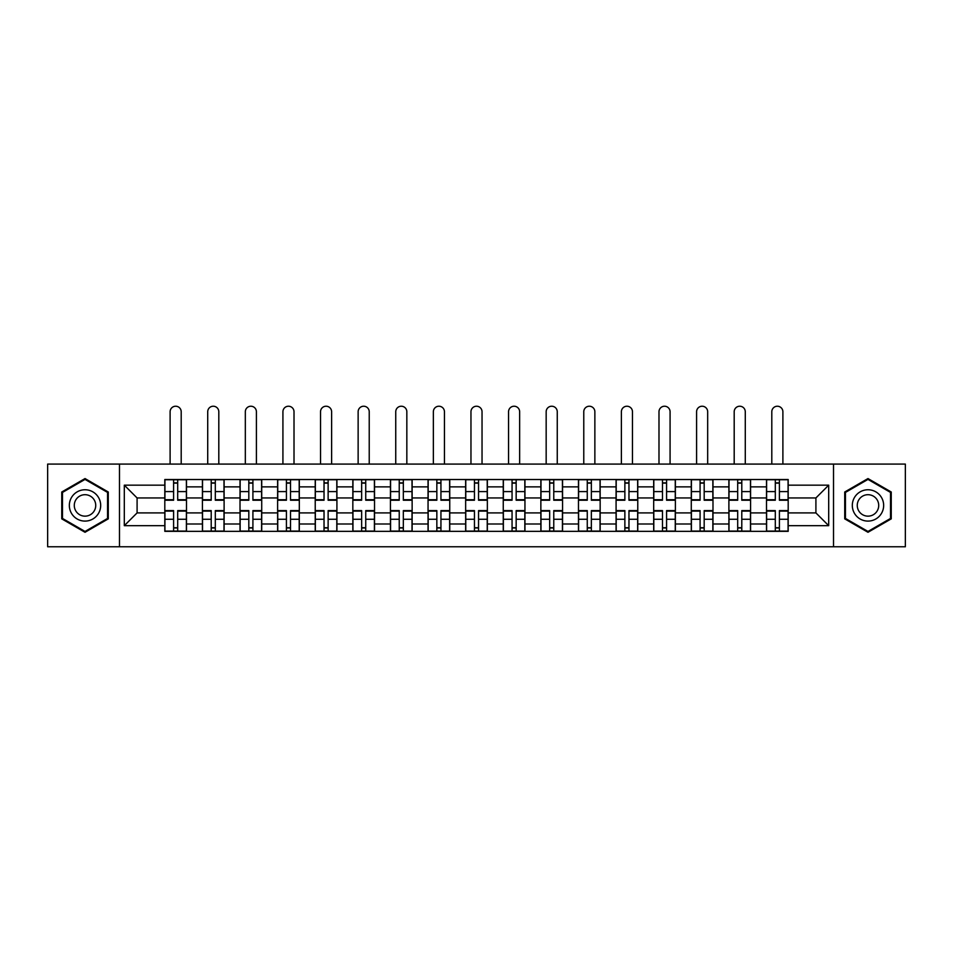 <?xml version="1.0" encoding="UTF-8"?>
<svg xmlns="http://www.w3.org/2000/svg" width="953" height="953" viewBox="0 0 953 953"><rect width="100%" height="100%" fill="white"/><g stroke="black" fill="none" stroke-linecap="round" stroke-linejoin="round"><path stroke-width="1.43" d="M833.518 546.772L905.35 546.772L905.35 464.087L47.65 464.087L47.65 546.772L833.518 546.772L833.518 464.087M202.417 531.345L202.417 486.864L186.502 486.864L186.502 531.345M186.502 486.864L186.502 479.514M202.417 486.864L202.417 479.514M224.11 479.514L224.11 531.345M240.013 531.345L240.013 479.514M261.718 479.514L261.718 531.345M277.621 531.345L277.621 479.514M299.313 479.514L299.313 531.345M315.229 531.345L315.229 479.514M336.921 479.514L336.921 531.345M352.836 531.345L352.836 479.514M374.529 479.514L374.529 531.345M390.444 531.345L390.444 479.514M412.137 479.514L412.137 531.345M428.052 531.345L428.052 479.514M449.745 479.514L449.745 531.345M465.648 531.345L465.648 479.514M487.352 479.514L487.352 531.345M503.255 531.345L503.255 479.514M524.948 479.514L524.948 531.345M540.863 531.345L540.863 479.514M562.556 479.514L562.556 531.345M578.471 531.345L578.471 479.514M600.164 479.514L600.164 531.345M616.079 531.345L616.079 479.514M637.771 479.514L637.771 531.345M653.687 531.345L653.687 479.514M675.379 479.514L675.379 531.345M691.282 531.345L691.282 479.514M712.987 479.514L712.987 531.345M728.89 531.345L728.89 479.514M750.583 479.514L750.583 531.345M766.498 531.345L766.498 479.514M766.498 512.905L750.583 512.905M728.89 512.905L712.987 512.905M691.282 512.905L675.379 512.905M653.687 512.905L637.771 512.905M616.079 512.905L600.164 512.905M578.471 512.905L562.556 512.905M540.863 512.905L524.948 512.905M503.255 512.905L487.352 512.905M465.648 512.905L449.745 512.905M428.052 512.905L412.137 512.905M390.444 512.905L374.529 512.905M352.836 512.905L336.921 512.905M315.229 512.905L299.313 512.905M277.621 512.905L261.718 512.905M240.013 512.905L224.11 512.905M202.417 512.905L186.502 512.905M766.498 497.954L750.583 497.954M728.89 497.954L712.987 497.954M691.282 497.954L675.379 497.954M653.687 497.954L637.771 497.954M616.079 497.954L600.164 497.954M578.471 497.954L562.556 497.954M540.863 497.954L524.948 497.954M503.255 497.954L487.352 497.954M465.648 497.954L449.745 497.954M428.052 497.954L412.137 497.954M390.444 497.954L374.529 497.954M352.836 497.954L336.921 497.954M315.229 497.954L299.313 497.954M277.621 497.954L261.718 497.954M240.013 497.954L224.11 497.954M202.417 497.954L186.502 497.954M137.089 512.905L164.809 512.905L164.809 497.954L137.089 497.954L137.089 512.905L124.307 525.675L124.307 485.172L164.809 485.172L164.809 497.954M788.191 497.954L788.191 512.905L815.911 512.905L815.911 497.954L788.191 497.954L788.191 479.514L164.809 479.514L164.809 485.172M788.191 485.172L828.693 485.172L828.693 525.675L788.191 525.675L788.191 512.905M164.809 512.905L164.809 531.345L788.191 531.345L788.191 525.675M164.809 525.675L124.307 525.675M119.482 546.772L119.482 464.087M108.273 491.998L85.02 478.561L61.754 491.998L61.754 518.861L85.02 532.286L108.273 518.861L108.273 491.998M891.246 491.998L867.98 478.561L844.727 491.998L844.727 518.861L867.98 532.286L891.246 518.861L891.246 491.998M177.699 527.724L173.601 527.724M173.601 483.123L177.699 483.123M215.307 527.724L211.209 527.724M211.209 483.123L215.307 483.123M252.914 527.724L248.816 527.724M248.816 483.123L252.914 483.123M290.522 527.724L286.424 527.724M286.424 483.123L290.522 483.123M328.13 527.724L324.032 527.724M324.032 483.123L328.13 483.123M365.738 527.724L361.64 527.724M361.64 483.123L365.738 483.123M403.333 527.724L399.236 527.724M399.236 483.123L403.333 483.123M440.941 527.724L436.843 527.724M436.843 483.123L440.941 483.123M478.549 527.724L474.451 527.724M474.451 483.123L478.549 483.123M516.157 527.724L512.059 527.724M512.059 483.123L516.157 483.123M553.764 527.724L549.667 527.724M549.667 483.123L553.764 483.123M591.36 527.724L587.262 527.724M587.262 483.123L591.36 483.123M628.968 527.724L624.87 527.724M624.87 483.123L628.968 483.123M666.576 527.724L662.478 527.724M662.478 483.123L666.576 483.123M704.184 527.724L700.086 527.724M700.086 483.123L704.184 483.123M741.791 527.724L737.693 527.724M737.693 483.123L741.791 483.123M779.399 527.724L775.301 527.724M775.301 483.123L779.399 483.123M124.307 485.172L137.089 497.954M815.911 512.905L828.693 525.675M815.911 497.954L828.693 485.172M181.201 464.087L181.201 411.779A5.539 5.539 0 0 0 175.65 406.228A5.539 5.539 0 0 0 170.111 411.779L170.111 464.087M177.699 500.242L177.699 479.752L186.383 479.752L186.383 500.242L177.699 500.242M173.601 482.885L177.699 482.885M173.601 479.752L164.929 479.752L164.929 500.242L173.601 500.242L173.601 479.752L177.699 479.752M173.601 510.605L173.601 531.095L164.929 531.095L164.929 510.605L173.601 510.605M177.699 527.962L173.601 527.962M177.699 531.095L186.383 531.095L186.383 510.605L177.699 510.605L177.699 531.095L173.601 531.095M218.809 464.087L218.809 411.779A5.539 5.539 0 0 0 213.258 406.228A5.539 5.539 0 0 0 207.718 411.779L207.718 464.087M215.307 500.242L215.307 479.752L223.991 479.752L223.991 500.242L215.307 500.242M211.209 482.885L215.307 482.885M211.209 479.752L202.536 479.752L202.536 500.242L211.209 500.242L211.209 479.752L215.307 479.752M256.405 464.087L256.405 411.779A5.539 5.539 0 0 0 250.865 406.228A5.539 5.539 0 0 0 245.326 411.779L245.326 464.087M252.914 500.242L252.914 479.752L261.599 479.752L261.599 500.242L252.914 500.242M248.816 482.885L252.914 482.885M248.816 479.752L240.144 479.752L240.144 500.242L248.816 500.242L248.816 479.752L252.914 479.752M294.012 464.087L294.012 411.779A5.539 5.539 0 0 0 288.473 406.228A5.539 5.539 0 0 0 282.922 411.779L282.922 464.087M290.522 500.242L290.522 479.752L299.194 479.752L299.194 500.242L290.522 500.242M286.424 482.885L290.522 482.885M286.424 479.752L277.74 479.752L277.74 500.242L286.424 500.242L286.424 479.752L290.522 479.752M71.439 513.262A15.665 15.665 0 0 0 92.846 518.992A15.665 15.665 0 0 0 98.588 497.597A15.665 15.665 0 0 0 77.181 491.855A15.665 15.665 0 0 0 71.439 513.262M75.728 510.796A10.733 10.733 0 0 0 90.38 514.715A10.733 10.733 0 0 0 94.299 500.063A10.733 10.733 0 0 0 79.647 496.132A10.733 10.733 0 0 0 75.728 510.796M85.02 479.407L107.558 492.415L107.558 518.444L85.02 531.452L62.481 518.444L62.481 492.415L85.02 479.407M854.412 513.262A15.665 15.665 0 0 0 875.819 518.992A15.665 15.665 0 0 0 881.561 497.597A15.665 15.665 0 0 0 860.154 491.855A15.665 15.665 0 0 0 854.412 513.262M858.701 510.796A10.733 10.733 0 0 0 873.353 514.715A10.733 10.733 0 0 0 877.272 500.063A10.733 10.733 0 0 0 862.62 496.132A10.733 10.733 0 0 0 858.701 510.796M867.98 479.407L890.519 492.415L890.519 518.444L867.98 531.452L845.442 518.444L845.442 492.415L867.98 479.407M211.209 510.605L211.209 531.095L202.536 531.095L202.536 510.605L211.209 510.605M215.307 527.962L211.209 527.962M215.307 531.095L223.991 531.095L223.991 510.605L215.307 510.605L215.307 531.095L211.209 531.095M248.816 510.605L248.816 531.095L240.144 531.095L240.144 510.605L248.816 510.605M252.914 527.962L248.816 527.962M252.914 531.095L261.599 531.095L261.599 510.605L252.914 510.605L252.914 531.095L248.816 531.095M286.424 510.605L286.424 531.095L277.74 531.095L277.74 510.605L286.424 510.605M290.522 527.962L286.424 527.962M290.522 531.095L299.194 531.095L299.194 510.605L290.522 510.605L290.522 531.095L286.424 531.095M331.62 464.087L331.62 411.779A5.539 5.539 0 0 0 326.081 406.228A5.539 5.539 0 0 0 320.53 411.779L320.53 464.087M328.13 500.242L328.13 479.752L336.802 479.752L336.802 500.242L328.13 500.242M324.032 482.885L328.13 482.885M324.032 479.752L315.348 479.752L315.348 500.242L324.032 500.242L324.032 479.752L328.13 479.752M369.228 464.087L369.228 411.779A5.539 5.539 0 0 0 363.689 406.228A5.539 5.539 0 0 0 358.137 411.779L358.137 464.087M365.738 500.242L365.738 479.752L374.41 479.752L374.41 500.242L365.738 500.242M361.64 482.885L365.738 482.885M361.64 479.752L352.955 479.752L352.955 500.242L361.64 500.242L361.64 479.752L365.738 479.752M324.032 510.605L324.032 531.095L315.348 531.095L315.348 510.605L324.032 510.605M328.13 527.962L324.032 527.962M328.13 531.095L336.802 531.095L336.802 510.605L328.13 510.605L328.13 531.095L324.032 531.095M361.64 510.605L361.64 531.095L352.955 531.095L352.955 510.605L361.64 510.605M365.738 527.962L361.64 527.962M365.738 531.095L374.41 531.095L374.41 510.605L365.738 510.605L365.738 531.095L361.64 531.095M406.836 464.087L406.836 411.779A5.539 5.539 0 0 0 401.284 406.228A5.539 5.539 0 0 0 395.745 411.779L395.745 464.087M403.333 500.242L403.333 479.752L412.018 479.752L412.018 500.242L403.333 500.242M399.236 482.885L403.333 482.885M399.236 479.752L390.563 479.752L390.563 500.242L399.236 500.242L399.236 479.752L403.333 479.752M444.443 464.087L444.443 411.779A5.539 5.539 0 0 0 438.892 406.228A5.539 5.539 0 0 0 433.353 411.779L433.353 464.087M440.941 500.242L440.941 479.752L449.625 479.752L449.625 500.242L440.941 500.242M436.843 482.885L440.941 482.885M436.843 479.752L428.171 479.752L428.171 500.242L436.843 500.242L436.843 479.752L440.941 479.752M482.039 464.087L482.039 411.779A5.539 5.539 0 0 0 476.5 406.228A5.539 5.539 0 0 0 470.961 411.779L470.961 464.087M478.549 500.242L478.549 479.752L487.233 479.752L487.233 500.242L478.549 500.242M474.451 482.885L478.549 482.885M474.451 479.752L465.767 479.752L465.767 500.242L474.451 500.242L474.451 479.752L478.549 479.752M519.647 464.087L519.647 411.779A5.539 5.539 0 0 0 514.108 406.228A5.539 5.539 0 0 0 508.557 411.779L508.557 464.087M516.157 500.242L516.157 479.752L524.829 479.752L524.829 500.242L516.157 500.242M512.059 482.885L516.157 482.885M512.059 479.752L503.375 479.752L503.375 500.242L512.059 500.242L512.059 479.752L516.157 479.752M557.255 464.087L557.255 411.779A5.539 5.539 0 0 0 551.716 406.228A5.539 5.539 0 0 0 546.164 411.779L546.164 464.087M553.764 500.242L553.764 479.752L562.437 479.752L562.437 500.242L553.764 500.242M549.667 482.885L553.764 482.885M549.667 479.752L540.982 479.752L540.982 500.242L549.667 500.242L549.667 479.752L553.764 479.752M594.863 464.087L594.863 411.779A5.539 5.539 0 0 0 589.311 406.228A5.539 5.539 0 0 0 583.772 411.779L583.772 464.087M591.36 500.242L591.36 479.752L600.045 479.752L600.045 500.242L591.36 500.242M587.262 482.885L591.36 482.885M587.262 479.752L578.59 479.752L578.59 500.242L587.262 500.242L587.262 479.752L591.36 479.752M632.47 464.087L632.47 411.779A5.539 5.539 0 0 0 626.919 406.228A5.539 5.539 0 0 0 621.38 411.779L621.38 464.087M628.968 500.242L628.968 479.752L637.652 479.752L637.652 500.242L628.968 500.242M624.87 482.885L628.968 482.885M624.87 479.752L616.198 479.752L616.198 500.242L624.87 500.242L624.87 479.752L628.968 479.752M670.078 464.087L670.078 411.779A5.539 5.539 0 0 0 664.527 406.228A5.539 5.539 0 0 0 658.988 411.779L658.988 464.087M666.576 500.242L666.576 479.752L675.26 479.752L675.26 500.242L666.576 500.242M662.478 482.885L666.576 482.885M662.478 479.752L653.806 479.752L653.806 500.242L662.478 500.242L662.478 479.752L666.576 479.752M399.236 510.605L399.236 531.095L390.563 531.095L390.563 510.605L399.236 510.605M403.333 527.962L399.236 527.962M403.333 531.095L412.018 531.095L412.018 510.605L403.333 510.605L403.333 531.095L399.236 531.095M436.843 510.605L436.843 531.095L428.171 531.095L428.171 510.605L436.843 510.605M440.941 527.962L436.843 527.962M440.941 531.095L449.625 531.095L449.625 510.605L440.941 510.605L440.941 531.095L436.843 531.095M474.451 510.605L474.451 531.095L465.767 531.095L465.767 510.605L474.451 510.605M478.549 527.962L474.451 527.962M478.549 531.095L487.233 531.095L487.233 510.605L478.549 510.605L478.549 531.095L474.451 531.095M512.059 510.605L512.059 531.095L503.375 531.095L503.375 510.605L512.059 510.605M516.157 527.962L512.059 527.962M516.157 531.095L524.829 531.095L524.829 510.605L516.157 510.605L516.157 531.095L512.059 531.095M549.667 510.605L549.667 531.095L540.982 531.095L540.982 510.605L549.667 510.605M553.764 527.962L549.667 527.962M553.764 531.095L562.437 531.095L562.437 510.605L553.764 510.605L553.764 531.095L549.667 531.095M587.262 510.605L587.262 531.095L578.59 531.095L578.59 510.605L587.262 510.605M591.36 527.962L587.262 527.962M591.36 531.095L600.045 531.095L600.045 510.605L591.36 510.605L591.36 531.095L587.262 531.095M624.87 510.605L624.87 531.095L616.198 531.095L616.198 510.605L624.87 510.605M628.968 527.962L624.87 527.962M628.968 531.095L637.652 531.095L637.652 510.605L628.968 510.605L628.968 531.095L624.87 531.095M662.478 510.605L662.478 531.095L653.806 531.095L653.806 510.605L662.478 510.605M666.576 527.962L662.478 527.962M666.576 531.095L675.26 531.095L675.26 510.605L666.576 510.605L666.576 531.095L662.478 531.095M707.674 464.087L707.674 411.779A5.539 5.539 0 0 0 702.135 406.228A5.539 5.539 0 0 0 696.595 411.779L696.595 464.087M704.184 500.242L704.184 479.752L712.856 479.752L712.856 500.242L704.184 500.242M700.086 482.885L704.184 482.885M700.086 479.752L691.401 479.752L691.401 500.242L700.086 500.242L700.086 479.752L704.184 479.752M700.086 510.605L700.086 531.095L691.401 531.095L691.401 510.605L700.086 510.605M704.184 527.962L700.086 527.962M704.184 531.095L712.856 531.095L712.856 510.605L704.184 510.605L704.184 531.095L700.086 531.095M745.282 464.087L745.282 411.779A5.539 5.539 0 0 0 739.742 406.228A5.539 5.539 0 0 0 734.191 411.779L734.191 464.087M741.791 500.242L741.791 479.752L750.464 479.752L750.464 500.242L741.791 500.242M737.693 482.885L741.791 482.885M737.693 479.752L729.009 479.752L729.009 500.242L737.693 500.242L737.693 479.752L741.791 479.752M737.693 510.605L737.693 531.095L729.009 531.095L729.009 510.605L737.693 510.605M741.791 527.962L737.693 527.962M741.791 531.095L750.464 531.095L750.464 510.605L741.791 510.605L741.791 531.095L737.693 531.095M782.889 464.087L782.889 411.779A5.539 5.539 0 0 0 777.35 406.228A5.539 5.539 0 0 0 771.799 411.779L771.799 464.087M779.399 500.242L779.399 479.752L788.071 479.752L788.071 500.242L779.399 500.242M775.301 482.885L779.399 482.885M775.301 479.752L766.617 479.752L766.617 500.242L775.301 500.242L775.301 479.752L779.399 479.752M775.301 510.605L775.301 531.095L766.617 531.095L766.617 510.605L775.301 510.605M779.399 527.962L775.301 527.962M779.399 531.095L788.071 531.095L788.071 510.605L779.399 510.605L779.399 531.095L775.301 531.095M728.89 486.864L712.987 486.864M691.282 486.864L675.379 486.864M653.687 486.864L637.771 486.864M616.079 486.864L600.164 486.864M578.471 486.864L562.556 486.864M540.863 486.864L524.948 486.864M503.255 486.864L487.352 486.864M465.648 486.864L449.745 486.864M428.052 486.864L412.137 486.864M390.444 486.864L374.529 486.864M352.836 486.864L336.921 486.864M315.229 486.864L299.313 486.864M277.621 486.864L261.718 486.864M240.013 486.864L224.11 486.864M766.498 486.864L750.583 486.864M728.89 523.995L712.987 523.995M691.282 523.995L675.379 523.995M653.687 523.995L637.771 523.995M616.079 523.995L600.164 523.995M578.471 523.995L562.556 523.995M540.863 523.995L524.948 523.995M503.255 523.995L487.352 523.995M465.648 523.995L449.745 523.995M428.052 523.995L412.137 523.995M390.444 523.995L374.529 523.995M352.836 523.995L336.921 523.995M315.229 523.995L299.313 523.995M277.621 523.995L261.718 523.995M240.013 523.995L224.11 523.995M202.417 523.995L186.502 523.995M766.498 523.995L750.583 523.995M177.699 499.729L186.383 499.729M177.699 491.593L186.383 491.593M164.929 499.729L173.601 499.729M164.929 491.593L173.601 491.593M173.601 511.118L164.929 511.118M173.601 519.266L164.929 519.266M186.383 511.118L177.699 511.118M186.383 519.266L177.699 519.266M215.307 499.729L223.991 499.729M215.307 491.593L223.991 491.593M202.536 499.729L211.209 499.729M202.536 491.593L211.209 491.593M252.914 499.729L261.599 499.729M252.914 491.593L261.599 491.593M240.144 499.729L248.816 499.729M240.144 491.593L248.816 491.593M290.522 499.729L299.194 499.729M290.522 491.593L299.194 491.593M277.74 499.729L286.424 499.729M277.74 491.593L286.424 491.593M211.209 511.118L202.536 511.118M211.209 519.266L202.536 519.266M223.991 511.118L215.307 511.118M223.991 519.266L215.307 519.266M248.816 511.118L240.144 511.118M248.816 519.266L240.144 519.266M261.599 511.118L252.914 511.118M261.599 519.266L252.914 519.266M286.424 511.118L277.74 511.118M286.424 519.266L277.74 519.266M299.194 511.118L290.522 511.118M299.194 519.266L290.522 519.266M328.13 499.729L336.802 499.729M328.13 491.593L336.802 491.593M315.348 499.729L324.032 499.729M315.348 491.593L324.032 491.593M365.738 499.729L374.41 499.729M365.738 491.593L374.41 491.593M352.955 499.729L361.64 499.729M352.955 491.593L361.64 491.593M324.032 511.118L315.348 511.118M324.032 519.266L315.348 519.266M336.802 511.118L328.13 511.118M336.802 519.266L328.13 519.266M361.64 511.118L352.955 511.118M361.64 519.266L352.955 519.266M374.41 511.118L365.738 511.118M374.41 519.266L365.738 519.266M403.333 499.729L412.018 499.729M403.333 491.593L412.018 491.593M390.563 499.729L399.236 499.729M390.563 491.593L399.236 491.593M440.941 499.729L449.625 499.729M440.941 491.593L449.625 491.593M428.171 499.729L436.843 499.729M428.171 491.593L436.843 491.593M478.549 499.729L487.233 499.729M478.549 491.593L487.233 491.593M465.767 499.729L474.451 499.729M465.767 491.593L474.451 491.593M516.157 499.729L524.829 499.729M516.157 491.593L524.829 491.593M503.375 499.729L512.059 499.729M503.375 491.593L512.059 491.593M553.764 499.729L562.437 499.729M553.764 491.593L562.437 491.593M540.982 499.729L549.667 499.729M540.982 491.593L549.667 491.593M591.36 499.729L600.045 499.729M591.36 491.593L600.045 491.593M578.59 499.729L587.262 499.729M578.59 491.593L587.262 491.593M628.968 499.729L637.652 499.729M628.968 491.593L637.652 491.593M616.198 499.729L624.87 499.729M616.198 491.593L624.87 491.593M666.576 499.729L675.26 499.729M666.576 491.593L675.26 491.593M653.806 499.729L662.478 499.729M653.806 491.593L662.478 491.593M399.236 511.118L390.563 511.118M399.236 519.266L390.563 519.266M412.018 511.118L403.333 511.118M412.018 519.266L403.333 519.266M436.843 511.118L428.171 511.118M436.843 519.266L428.171 519.266M449.625 511.118L440.941 511.118M449.625 519.266L440.941 519.266M474.451 511.118L465.767 511.118M474.451 519.266L465.767 519.266M487.233 511.118L478.549 511.118M487.233 519.266L478.549 519.266M512.059 511.118L503.375 511.118M512.059 519.266L503.375 519.266M524.829 511.118L516.157 511.118M524.829 519.266L516.157 519.266M549.667 511.118L540.982 511.118M549.667 519.266L540.982 519.266M562.437 511.118L553.764 511.118M562.437 519.266L553.764 519.266M587.262 511.118L578.59 511.118M587.262 519.266L578.59 519.266M600.045 511.118L591.36 511.118M600.045 519.266L591.36 519.266M624.87 511.118L616.198 511.118M624.87 519.266L616.198 519.266M637.652 511.118L628.968 511.118M637.652 519.266L628.968 519.266M662.478 511.118L653.806 511.118M662.478 519.266L653.806 519.266M675.26 511.118L666.576 511.118M675.26 519.266L666.576 519.266M704.184 499.729L712.856 499.729M704.184 491.593L712.856 491.593M691.401 499.729L700.086 499.729M691.401 491.593L700.086 491.593M700.086 511.118L691.401 511.118M700.086 519.266L691.401 519.266M712.856 511.118L704.184 511.118M712.856 519.266L704.184 519.266M741.791 499.729L750.464 499.729M741.791 491.593L750.464 491.593M729.009 499.729L737.693 499.729M729.009 491.593L737.693 491.593M737.693 511.118L729.009 511.118M737.693 519.266L729.009 519.266M750.464 511.118L741.791 511.118M750.464 519.266L741.791 519.266M779.399 499.729L788.071 499.729M779.399 491.593L788.071 491.593M766.617 499.729L775.301 499.729M766.617 491.593L775.301 491.593M775.301 511.118L766.617 511.118M775.301 519.266L766.617 519.266M788.071 511.118L779.399 511.118M788.071 519.266L779.399 519.266"/></g></svg>
